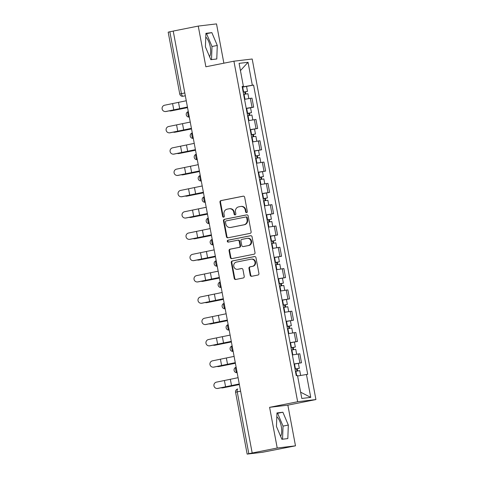 <?xml version="1.0" encoding="UTF-8"?>
<svg xmlns="http://www.w3.org/2000/svg" width="478" height="478" viewBox="0 0 478 478"><rect width="100%" height="100%" fill="white"/><g stroke="black" fill="none" stroke-linecap="round" stroke-linejoin="round"><path stroke-width="0.72" d="M246.636 212.62A0.956 0.878 -96.8 0 0 247.329 211.509L244.664 197.265A1.362 1.261 -96.8 0 0 243.177 196.171L220.95 200.599A1.362 1.261 -96.8 0 0 219.97 202.182L222.634 216.426A0.956 0.878 -96.8 0 0 223.674 217.191A0.956 0.878 -96.8 0 0 224.361 216.08L224.015 214.24A4.368 4.027 -96.8 0 1 227.164 209.161L229.016 208.79A4.368 4.027 -96.8 0 1 229.303 208.749A4.368 4.027 -96.8 0 1 233.772 212.292L234.112 214.138A0.956 0.878 -96.8 0 0 235.158 214.903A0.956 0.878 -96.8 0 0 235.845 213.791L235.499 211.951A4.368 4.027 -96.8 0 1 238.647 206.872L240.5 206.508A4.368 4.027 -96.8 0 1 240.787 206.46A4.368 4.027 -96.8 0 1 245.256 210.009L245.596 211.85A0.956 0.878 -96.8 0 0 246.636 212.62M205.773 37.147A10.839 4.171 -101.3 0 1 210.218 46.713A10.839 4.171 -101.3 0 1 209.585 56.715M276.816 416.756A10.839 4.171 -101.3 0 1 281.255 426.316A10.839 4.171 -101.3 0 1 280.628 436.324M250.215 275.197A1.362 1.261 -96.8 0 0 251.703 276.29L257.941 275.047A1.362 1.261 -96.8 0 0 258.921 273.464L255.963 257.648A1.362 1.261 -96.8 0 0 254.475 256.555L232.248 260.976A1.362 1.261 -96.8 0 0 231.268 262.565L234.226 278.381A1.362 1.261 -96.8 0 0 235.714 279.475L243.242 277.975A1.362 1.261 -96.8 0 0 244.228 276.392L242.961 269.622A1.362 1.261 -96.8 0 0 241.474 268.528L237.739 269.269A3.651 3.364 -96.8 0 1 233.748 266.21A3.651 3.364 -96.8 0 1 236.401 262.099L251.034 259.184A3.651 3.364 -96.8 0 1 255.025 262.243A3.651 3.364 -96.8 0 1 252.372 266.354L249.934 266.844A1.362 1.261 -96.8 0 0 248.948 268.427L250.215 275.197L250.747 275.131A1.362 1.261 -96.8 0 0 251.924 276.248M297.651 401.741L269.598 407.328L277.216 448.017L252.181 453.001L173.221 31.07L198.251 26.081L205.869 66.777L233.921 61.19L297.651 401.741L315.916 399.56L252.187 59.009L233.921 61.19M250.137 233.366A1.362 1.261 -96.8 0 0 251.123 231.782L248.16 215.966A1.362 1.261 -96.8 0 0 246.678 214.867L224.451 219.294A1.362 1.261 -96.8 0 0 223.465 220.878L226.429 236.694A1.362 1.261 -96.8 0 0 227.91 237.793L250.137 233.366M252.061 236.807L255.019 252.623A1.362 1.261 -96.8 0 1 254.039 254.206L231.812 258.634A1.362 1.261 -96.8 0 1 230.324 257.54L229.058 250.771A1.362 1.261 -96.8 0 1 230.043 249.181L239.06 247.389A1.362 1.261 -96.8 0 0 240.04 245.806L239.203 241.312A1.362 1.261 -96.8 0 0 237.715 240.219L228.329 242.089A0.956 0.878 -96.8 0 1 227.283 241.288A0.956 0.878 -96.8 0 1 227.982 240.207L250.574 235.714A1.362 1.261 -96.8 0 1 252.061 236.807M277.216 448.017L295.482 445.837L262.434 452.29L247.15 454.1L235.57 392.241L237.237 391.858L248.817 453.718L247.15 454.1M223.871 63.192L216.516 23.9L198.251 26.081M295.482 445.837L287.864 405.147L315.916 399.56M252.181 453.001L248.817 453.718M184.801 92.965L179.764 94.023L168.184 32.163L169.851 31.781L181.431 93.634A2.778 1.07 78.7 0 0 183.002 96.239L182.823 96.269A2.778 2.563 -96.8 0 0 183.002 96.239L185.327 95.779M173.227 31.106L169.851 31.781M246.23 108.333L252.043 107.359L250.358 98.343L244.539 99.322M250.358 98.343L251.984 98.151L253.669 107.162L250.556 107.783L251.476 112.7L249.391 113.178L249.791 115.329M252.043 107.359L253.669 107.162M250.245 129.795L257.654 128.463L255.969 119.452L248.53 120.623M250.215 129.64L257.654 128.463M254.23 151.096L261.639 149.769L259.954 140.753L252.515 141.924M254.2 150.94L261.639 149.769M258.216 172.397L265.631 171.07L263.94 162.054L256.501 163.231M258.186 172.241L265.631 171.07M266.497 192.993L269.616 192.371L267.931 183.355L260.486 184.532M262.171 193.542L269.616 192.371M266.192 215.004L273.601 213.672L271.916 204.662L264.471 205.833M266.162 214.843L273.601 213.672M270.178 236.305L277.587 234.973L275.902 225.963L268.463 227.134M270.148 236.144L277.587 234.973M274.163 257.606L281.572 256.274L279.887 247.263L272.448 248.435M274.133 257.445L281.572 256.274M278.148 278.907L285.563 277.575L283.872 268.564L276.433 269.735M278.118 278.752L285.563 277.575M282.134 300.208L289.549 298.875L287.858 289.865L280.419 291.036M282.104 300.053L289.549 298.875M286.125 321.509L293.534 320.182L291.849 311.166L284.404 312.337M286.095 321.353L293.534 320.182M290.11 342.81L297.519 341.483L295.834 332.467L288.395 333.644M290.08 342.654L297.519 341.483M294.095 364.111L301.504 362.784L299.82 353.768L292.381 354.945M294.066 363.955L301.504 362.784M242.238 87.02L242.842 86.9L242.758 86.464M242.161 86.62L243.386 86.303L239.09 63.365L248.04 62.295L252.33 85.233L242.842 86.9M297.597 376.001L307.707 374.298L253.579 85.084L252.33 85.233M306.452 374.447L310.748 397.385L301.803 398.455L297.507 375.517L296.258 375.666L242.131 86.452L243.386 86.303M216.779 58.979L217.281 45.446L211.85 32.623L205.91 33.335L205.415 46.868L210.846 59.69L216.779 58.979M269.598 407.328L287.864 405.147M287.822 438.583L288.324 425.056L282.886 412.233L276.953 412.938L276.451 426.472L281.889 439.294L287.822 438.583M242.268 87.193L253.579 85.084M248.04 62.295L240.446 70.601M300.626 392.187L310.748 397.385M211.509 59.607L211.999 46.497L206.562 33.675L205.899 33.759M211.999 46.497L217.281 45.446M206.562 33.675L211.85 32.623M282.552 439.216L283.036 426.107L277.604 413.285L276.941 413.362M283.036 426.107L288.324 425.056M277.604 413.285L282.886 412.233M246.839 212.549A0.956 0.878 -96.8 0 1 246.134 211.79L245.788 209.944A4.368 4.027 -96.8 0 0 241.318 206.394L240.787 206.46M229.303 208.749L229.834 208.683A4.368 4.027 -96.8 0 1 234.304 212.232L234.65 214.072A0.956 0.878 -96.8 0 0 235.355 214.837M243.487 196.153L221.481 200.533A1.362 1.261 -96.8 0 0 220.501 202.116L223.166 216.361A0.956 0.878 -96.8 0 0 223.871 217.126M246.989 214.849L224.983 219.229A1.362 1.261 -96.8 0 0 223.997 220.818L226.96 236.634A1.362 1.261 -96.8 0 0 228.131 237.745M246.708 217.783A0.956 0.878 -96.8 0 0 245.668 217.018L226.16 220.902A0.956 0.878 -96.8 0 0 225.473 222.013L225.837 223.955A4.368 4.027 -96.8 0 0 230.306 227.504A4.368 4.027 -96.8 0 0 230.587 227.456L243.923 224.803A4.368 4.027 -96.8 0 0 247.072 219.725L246.708 217.783L247.24 217.717A0.956 0.878 -96.8 0 0 246.2 216.952L245.794 217M230.306 227.504L230.838 227.438A4.368 4.027 -96.8 0 0 231.119 227.391L230.587 227.456M247.24 217.717L247.604 219.665A4.368 4.027 -96.8 0 1 244.455 224.738L231.119 227.391M238.247 240.153A1.362 1.261 -96.8 0 1 239.735 241.247L240.571 245.74A1.362 1.261 -96.8 0 1 239.592 247.323L230.575 249.122A1.362 1.261 -96.8 0 0 229.589 250.705L230.856 257.475A1.362 1.261 -96.8 0 0 232.033 258.586M250.884 235.69L228.514 240.147A0.956 0.878 -96.8 0 0 228.604 242.029M248.411 245.525A3.651 3.364 -96.8 0 0 247.305 238.319A3.651 3.364 -96.8 0 0 247.066 238.355L241.916 239.382A1.362 1.261 -96.8 0 0 240.93 240.966L241.772 245.459A1.362 1.261 -96.8 0 0 243.254 246.552L248.942 245.465A3.651 3.364 -96.8 0 0 247.837 238.253L247.305 238.319M243.607 246.511A1.362 1.261 -96.8 0 0 243.786 246.487L243.254 246.552M248.942 245.465L243.786 246.487M251.267 259.148L251.798 259.082A3.651 3.364 -96.8 0 1 252.904 266.294L250.466 266.778A1.362 1.261 -96.8 0 0 249.48 268.367L250.747 275.131M237.5 269.305L238.038 269.245A3.651 3.364 -96.8 0 0 238.271 269.204L237.739 269.269M241.784 268.505L238.271 269.204M254.786 256.537L232.786 260.916A1.362 1.261 -96.8 0 0 231.8 262.5L234.758 278.316A1.362 1.261 -96.8 0 0 235.935 279.433M187.549 107.64L171.775 110.782A3.197 2.45 81.3 0 1 171.674 110.8A3.197 2.45 81.3 0 1 171.566 110.812M169.487 110.854A3.197 2.45 -98.7 0 0 170.526 110.98A3.197 2.45 -98.7 0 0 170.628 110.962L187.543 107.592M243.625 94.429L247.921 93.718L248.829 98.57M243.2 92.158L245.71 91.734L244.712 91.961L245.118 94.148M243.188 92.111L247.49 91.4L245.405 91.878L245.806 94.029M244.694 91.878L245.405 91.878M186.265 100.762L164.671 105.208A3.197 3.179 -84.2 0 0 164.934 111.529A3.197 3.179 -84.2 0 0 165.848 111.493L166.021 111.511A3.197 3.179 95.8 0 1 165.113 111.547L164.934 111.529M187.436 107.042L165.848 111.493M166.021 111.511L187.454 107.126M191.535 128.946L175.761 132.083A3.197 2.45 81.3 0 1 175.659 132.101A3.197 2.45 81.3 0 1 175.557 132.119M173.472 132.155A3.197 2.45 -98.7 0 0 174.512 132.281A3.197 2.45 -98.7 0 0 174.613 132.263L191.529 128.893M247.61 115.73L251.906 115.025L252.814 119.87M247.186 113.459L249.701 113.035L248.697 113.262L249.11 115.449M247.18 113.411L251.476 112.7M246.26 108.494L250.556 107.783M248.685 113.178L249.391 113.178M195.526 150.247L179.752 153.384A3.197 2.45 81.3 0 1 179.644 153.408A3.197 2.45 81.3 0 1 179.543 153.42M177.463 153.456A3.197 2.45 -98.7 0 0 178.497 153.581A3.197 2.45 -98.7 0 0 178.605 153.563L195.514 150.194M251.601 137.031L255.897 136.326L256.805 141.171M251.171 134.76L253.687 134.336L252.683 134.563L253.095 136.75M251.165 134.712L255.461 134.001L253.376 134.479L253.776 136.63M252.671 134.479L253.376 134.479M190.25 122.063L168.656 126.515A3.197 3.179 -84.2 0 0 168.925 132.83A3.197 3.179 -84.2 0 0 169.833 132.794L170.007 132.812A3.197 3.179 95.8 0 1 169.098 132.848L168.925 132.83M191.427 128.343L169.833 132.794M170.007 132.812L191.439 128.427M194.235 143.364L172.648 147.816A3.197 3.179 -84.2 0 0 172.911 154.137A3.197 3.179 -84.2 0 0 173.819 154.095L173.998 154.113A3.197 3.179 95.8 0 1 173.084 154.155L172.911 154.137M195.412 149.65L173.819 154.095M173.998 154.113L195.424 149.728M199.511 171.548L183.737 174.691A3.197 2.45 81.3 0 1 183.63 174.709A3.197 2.45 81.3 0 1 183.528 174.721M181.449 174.757A3.197 2.45 -98.7 0 0 182.482 174.882A3.197 2.45 -98.7 0 0 182.59 174.864L199.499 171.5M255.587 158.332L259.883 157.626L260.791 162.472M255.162 156.061L257.672 155.637L256.674 155.864L257.08 158.051M255.15 156.013L259.446 155.302L257.361 155.786L257.767 157.931M256.656 155.78L257.361 155.786M203.497 192.849L187.723 195.992A3.197 2.45 81.3 0 1 187.621 196.01A3.197 2.45 81.3 0 1 187.513 196.022M185.434 196.058A3.197 2.45 -98.7 0 0 186.474 196.183A3.197 2.45 -98.7 0 0 186.575 196.165L203.485 192.801M259.572 179.638L263.868 178.927L264.776 183.773M259.148 177.362L261.657 176.938L260.659 177.171L261.066 179.358M259.136 177.314L263.432 176.603L261.352 177.087L261.753 179.232M260.641 177.087L261.352 177.087M207.482 214.15L191.708 217.293A3.197 2.45 81.3 0 1 191.606 217.311A3.197 2.45 81.3 0 1 191.499 217.323M189.419 217.359A3.197 2.45 -98.7 0 0 190.459 217.484A3.197 2.45 -98.7 0 0 190.561 217.466L207.476 214.102M263.557 200.939L267.853 200.228L268.761 205.08M263.133 198.663L265.643 198.239L264.645 198.472L265.051 200.658M263.121 198.615L267.423 197.91L265.338 198.388L265.738 200.533M262.201 193.698L266.503 192.993L267.423 197.91M264.627 198.388L265.338 198.388M198.221 164.665L176.633 169.116A3.197 3.179 -84.2 0 0 176.896 175.438A3.197 3.179 -84.2 0 0 177.81 175.396L177.983 175.414A3.197 3.179 95.8 0 1 177.069 175.456L176.896 175.438M199.398 170.951L177.81 175.396M177.983 175.414L199.416 171.028M202.206 185.972L180.618 190.417A3.197 3.179 -84.2 0 0 180.881 196.739A3.197 3.179 -84.2 0 0 181.795 196.697L181.969 196.715A3.197 3.179 95.8 0 1 181.054 196.757L180.881 196.739M203.383 192.252L181.795 196.697M181.969 196.715L203.401 192.329M206.197 207.273L184.604 211.718A3.197 3.179 -84.2 0 0 184.867 218.04A3.197 3.179 -84.2 0 0 185.781 217.998L185.954 218.016A3.197 3.179 95.8 0 1 185.046 218.058L184.867 218.04M207.368 213.552L185.781 217.998M185.954 218.016L207.386 213.636M211.467 235.451L195.693 238.594A3.197 2.45 81.3 0 1 195.592 238.612A3.197 2.45 81.3 0 1 195.484 238.624M193.405 238.659A3.197 2.45 -98.7 0 0 194.444 238.785A3.197 2.45 -98.7 0 0 194.546 238.767L211.461 235.403M267.543 222.24L271.839 221.529L272.747 226.381M267.118 219.97L269.634 219.539L268.63 219.772L269.042 221.959M267.112 219.916L271.408 219.211L269.323 219.689L269.723 221.834M268.612 219.689L269.323 219.689M210.183 228.574L188.589 233.019A3.197 3.179 -84.2 0 0 188.858 239.341A3.197 3.179 -84.2 0 0 189.766 239.305L189.939 239.317A3.197 3.179 95.8 0 1 189.031 239.359L188.858 239.341M211.36 234.853L189.766 239.305M189.939 239.317L211.372 234.937M215.453 256.752L199.679 259.895A3.197 2.45 81.3 0 1 199.577 259.913A3.197 2.45 81.3 0 1 199.475 259.924M197.396 259.966A3.197 2.45 -98.7 0 0 198.43 260.092A3.197 2.45 -98.7 0 0 198.531 260.068L215.447 256.704M271.528 243.541L275.83 242.83L276.732 247.682M271.104 241.271L273.619 240.84L272.615 241.073L273.028 243.26M271.098 241.217L275.394 240.512L273.308 240.99L273.709 243.141M272.603 240.99L273.308 240.99M214.168 249.875L192.58 254.32A3.197 3.179 -84.2 0 0 192.843 260.641A3.197 3.179 -84.2 0 0 193.751 260.606L193.931 260.624A3.197 3.179 95.8 0 1 193.016 260.659L192.843 260.641M215.345 256.154L193.751 260.606M193.931 260.624L215.357 256.238M219.444 278.053L203.67 281.195A3.197 2.45 81.3 0 1 203.562 281.213A3.197 2.45 81.3 0 1 203.461 281.225M201.381 281.267A3.197 2.45 -98.7 0 0 202.415 281.393A3.197 2.45 -98.7 0 0 202.523 281.375L219.432 278.005M275.519 264.842L279.815 264.131L280.723 268.983M275.095 262.571L277.604 262.147L276.601 262.374L277.013 264.561M275.083 262.524L279.379 261.813L277.294 262.291L277.7 264.442M276.589 262.291L277.294 262.291M218.153 271.175L196.566 275.627A3.197 3.179 -84.2 0 0 196.828 281.942A3.197 3.179 -84.2 0 0 197.743 281.906L197.916 281.924A3.197 3.179 95.8 0 1 197.002 281.96L196.828 281.942M219.33 277.455L197.743 281.906M197.916 281.924L219.342 277.539M223.429 299.359L207.655 302.496A3.197 2.45 81.3 0 1 207.554 302.514A3.197 2.45 81.3 0 1 207.446 302.532M205.367 302.568A3.197 2.45 -98.7 0 0 206.406 302.694A3.197 2.45 -98.7 0 0 206.508 302.676L223.417 299.306M279.505 286.143L283.801 285.438L284.709 290.283M279.08 283.872L281.59 283.448L280.592 283.675L280.998 285.862M279.068 283.824L283.364 283.113L281.285 283.591L281.685 285.742M280.574 283.591L281.285 283.591M222.139 292.476L200.551 296.928A3.197 3.179 -84.2 0 0 200.814 303.243A3.197 3.179 -84.2 0 0 201.728 303.207L201.901 303.225A3.197 3.179 95.8 0 1 200.987 303.261L200.814 303.243M223.316 298.762L201.728 303.207M201.901 303.225L223.334 298.84M227.414 320.66L211.64 323.797A3.197 2.45 81.3 0 1 211.539 323.821A3.197 2.45 81.3 0 1 211.431 323.833M209.352 323.869A3.197 2.45 -98.7 0 0 210.392 323.994A3.197 2.45 -98.7 0 0 210.493 323.976L227.409 320.607M283.49 307.444L287.786 306.739L288.694 311.584M283.066 305.173L285.575 304.749L284.577 304.976L284.984 307.163M283.054 305.125L287.35 304.414L285.27 304.892L285.671 307.043M284.559 304.892L285.27 304.892M226.13 313.777L204.536 318.229A3.197 3.179 -84.2 0 0 204.799 324.55A3.197 3.179 -84.2 0 0 205.713 324.508L205.887 324.526A3.197 3.179 95.8 0 1 204.978 324.568L204.799 324.55M227.301 320.063L205.713 324.508M205.887 324.526L227.319 320.14M231.4 341.961L215.626 345.104A3.197 2.45 81.3 0 1 215.524 345.122A3.197 2.45 81.3 0 1 215.417 345.134M213.337 345.17A3.197 2.45 -98.7 0 0 214.377 345.295A3.197 2.45 -98.7 0 0 214.479 345.277L231.394 341.913M287.475 328.745L291.771 328.039L292.679 332.885M287.051 326.474L289.56 326.05L288.563 326.277L288.975 328.464M287.045 326.426L291.341 325.715L289.256 326.199L289.656 328.344M288.545 326.193L289.256 326.199M230.115 335.084L208.522 339.529A3.197 3.179 -84.2 0 0 208.79 345.851A3.197 3.179 -84.2 0 0 209.699 345.809L209.872 345.827A3.197 3.179 95.8 0 1 208.964 345.869L208.79 345.851M231.292 341.364L209.699 345.809M209.872 345.827L231.304 341.441M235.385 363.262L219.611 366.405A3.197 2.45 81.3 0 1 219.51 366.423A3.197 2.45 81.3 0 1 219.408 366.435M217.329 366.471A3.197 2.45 -98.7 0 0 218.362 366.596A3.197 2.45 -98.7 0 0 218.464 366.578L235.379 363.214M291.461 350.051L295.762 349.34L296.665 354.186M291.036 347.775L293.552 347.351L292.548 347.584L292.96 349.771M291.03 347.727L295.326 347.016L293.241 347.5L293.641 349.645M292.536 347.5L293.241 347.5M234.101 356.385L212.513 360.83A3.197 3.179 -84.2 0 0 212.776 367.152A3.197 3.179 -84.2 0 0 213.684 367.11L213.863 367.128A3.197 3.179 95.8 0 1 212.949 367.17L212.776 367.152M235.278 362.665L213.684 367.11M213.863 367.128L235.29 362.742M239.376 384.563L223.602 387.706A3.197 2.45 81.3 0 1 223.495 387.724A3.197 2.45 81.3 0 1 223.393 387.736M221.314 387.772A3.197 2.45 -98.7 0 0 222.348 387.897A3.197 2.45 -98.7 0 0 222.455 387.879L239.364 384.515M295.452 371.352L299.748 370.641L300.65 375.463M295.022 369.076L297.537 368.652L296.533 368.885L296.946 371.071M295.016 369.028L299.312 368.323L297.226 368.801L297.633 370.946M296.521 368.801L297.226 368.801M238.086 377.686L216.498 382.131A3.197 3.179 -84.2 0 0 216.761 388.453A3.197 3.179 -84.2 0 0 217.675 388.411L217.849 388.429A3.197 3.179 95.8 0 1 216.934 388.471L216.761 388.453M239.263 383.965L217.675 388.411M217.849 388.429L239.275 384.049M235.57 392.241A2.778 2.778 0 0 1 237.763 389.008L237.793 389.002A2.778 1.07 78.7 0 0 237.763 389.008A2.778 1.07 78.7 0 0 237.237 391.858L240.613 391.189M295.894 341.674L294.209 332.664M291.909 320.374L290.224 311.363M287.923 299.073L286.238 290.062M283.938 277.772L282.247 268.756M279.953 256.471L278.262 247.455M275.961 235.17L274.276 226.154M271.976 213.863L270.291 204.853M267.991 192.562L266.306 183.552M264.005 171.261L262.314 162.251M260.02 149.961L258.329 140.95M256.029 128.66L254.344 119.649M299.885 362.975L298.194 353.965M188.302 111.649A2.778 1.07 78.7 0 0 187.932 114.439A2.778 1.07 78.7 0 0 189.306 117.02M192.287 132.95A2.778 1.07 78.7 0 0 191.917 135.74A2.778 1.07 78.7 0 0 193.291 138.321M196.273 154.251A2.778 1.07 78.7 0 0 195.902 157.041A2.778 1.07 78.7 0 0 197.277 159.622M200.258 175.551A2.778 1.07 78.7 0 0 199.888 178.342A2.778 1.07 78.7 0 0 201.262 180.923M204.243 196.852A2.778 1.07 78.7 0 0 203.879 199.643A2.778 1.07 78.7 0 0 205.253 202.224M208.235 218.153A2.778 1.07 78.7 0 0 207.864 220.944A2.778 1.07 78.7 0 0 209.239 223.525M212.22 239.46A2.778 1.07 78.7 0 0 211.85 242.244A2.778 1.07 78.7 0 0 213.224 244.826M216.205 260.761A2.778 1.07 78.7 0 0 215.835 263.551A2.778 1.07 78.7 0 0 217.209 266.132M220.191 282.062A2.778 1.07 78.7 0 0 219.82 284.852A2.778 1.07 78.7 0 0 221.195 287.433M224.176 303.363A2.778 1.07 78.7 0 0 223.812 306.153A2.778 1.07 78.7 0 0 225.186 308.734M229.177 330.089A2.778 2.778 0 0 1 226.13 327.836A2.778 2.778 0 0 1 228.161 324.64A2.778 1.07 78.7 0 0 227.797 327.454A2.778 1.07 78.7 0 0 229.171 330.035M233.168 351.39A2.778 2.778 0 0 1 230.115 349.137A2.778 2.778 0 0 1 232.147 345.941A2.778 1.07 78.7 0 0 231.782 348.755A2.778 1.07 78.7 0 0 233.156 351.336M237.154 372.691A2.778 2.778 0 0 1 234.101 370.438A2.778 2.778 0 0 1 236.132 367.241A2.778 1.07 78.7 0 0 235.768 370.056A2.778 1.07 78.7 0 0 237.142 372.637M245.788 209.944L245.256 210.009M234.65 214.072L234.112 214.138M234.304 212.232L233.772 212.292M223.166 216.361L222.634 216.426M220.501 202.116L219.97 202.182M221.481 200.533L220.95 200.599M246.134 211.79L245.596 211.85M226.96 236.634L226.429 236.694M223.997 220.818L223.465 220.878M224.983 219.229L224.451 219.294M244.455 224.738L243.923 224.803M247.604 219.665L247.072 219.725M230.856 257.475L230.324 257.54M229.589 250.705L229.058 250.771M230.575 249.122L230.043 249.181M239.592 247.323L239.06 247.389M240.571 245.74L240.04 245.806M239.735 241.247L239.203 241.312M228.514 240.147L227.982 240.207M249.48 268.367L248.948 268.427M250.466 266.778L249.934 266.844M252.904 266.294L252.372 266.354M234.758 278.316L234.226 278.381M231.8 262.5L231.268 262.565M232.786 260.916L232.248 260.976M170.628 110.962L171.775 110.782M244.049 94.345L244.969 99.245M242.699 87.11L243.619 92.027M184.538 107.783L184.604 108.13M179.716 108.781L178.539 102.501M173.783 109.988L172.606 103.702M174.613 132.263L175.761 132.083M248.034 115.652L248.954 120.546M246.684 108.41L247.604 113.328M188.529 129.084L188.595 129.43M178.605 153.563L179.752 153.384M252.026 136.953L252.94 141.847M250.669 129.717L251.589 134.629M192.514 150.385L192.58 150.737M183.701 130.082L182.524 123.802M177.768 131.289L176.597 125.003M187.687 151.383L186.516 145.103M181.76 152.59L180.582 146.31M182.59 174.864L183.737 174.691M256.011 158.254L256.925 163.147M254.655 151.018L255.575 155.93M196.5 171.686L196.566 172.038M186.575 196.165L187.723 195.992M259.996 179.555L260.91 184.448M258.64 172.319L259.56 177.23M200.485 192.987L200.551 193.339M190.561 217.466L191.708 217.293M263.981 200.856L264.902 205.755M262.631 193.62L263.551 198.537M204.47 214.287L204.536 214.64M191.678 172.683L190.501 166.404M185.745 173.89L184.568 167.611M195.663 193.99L194.486 187.705M189.73 195.191L188.553 188.912M199.649 215.291L198.472 209.006M193.715 216.492L192.538 210.212M194.546 238.767L195.693 238.594M267.967 222.156L268.887 227.056M266.616 214.921L267.537 219.838M208.462 235.588L208.528 235.941M203.634 236.592L202.457 230.312M197.701 237.793L196.53 231.513M198.531 260.068L199.679 259.895M271.958 243.457L272.872 248.357M270.602 236.222L271.522 241.139M212.447 256.889L212.513 257.242M207.619 257.893L206.448 251.613M201.692 259.1L200.515 252.814M202.523 281.375L203.67 281.195M275.943 264.758L276.858 269.658M274.587 257.523L275.507 262.44M216.432 278.196L216.498 278.543M211.611 279.194L210.434 272.914M205.677 280.401L204.5 274.115M206.508 302.676L207.655 302.496M279.929 286.065L280.843 290.959M278.572 278.823L279.493 283.741M220.418 299.497L220.483 299.843M215.596 300.495L214.419 294.215M209.663 301.702L208.486 295.422M210.493 323.976L211.64 323.797M283.914 307.366L284.834 312.259M282.564 300.13L283.478 305.042M224.403 320.798L224.469 321.15M219.581 321.796L218.404 315.516M213.648 323.003L212.471 316.723M214.479 345.277L215.626 345.104M287.899 328.667L288.82 333.56M286.549 321.431L287.469 326.343M228.394 342.099L228.46 342.451M223.567 343.096L222.389 336.817M217.633 344.303L216.462 338.024M218.464 366.578L219.611 366.405M291.891 349.968L292.805 354.861M290.534 342.732L291.455 347.643M232.38 363.4L232.445 363.752M227.552 364.403L226.381 358.118M221.625 365.604L220.448 359.325M222.455 387.879L223.602 387.706M295.876 371.269L296.689 375.612M294.52 364.033L295.44 368.95M236.365 384.7L236.431 385.053M231.543 385.704L230.366 379.418M225.61 386.905L224.433 380.625M188.296 111.619A2.778 2.778 0 0 0 186.265 114.822A2.778 2.778 0 0 0 189.312 117.068M192.281 132.92A2.778 2.778 0 0 0 190.25 136.122A2.778 2.778 0 0 0 193.303 138.375M196.267 154.227A2.778 2.778 0 0 0 194.235 157.423A2.778 2.778 0 0 0 197.289 159.676M200.252 175.528A2.778 2.778 0 0 0 198.221 178.724A2.778 2.778 0 0 0 201.274 180.977M204.243 196.828A2.778 2.778 0 0 0 202.212 200.025A2.778 2.778 0 0 0 205.259 202.278M208.229 218.129A2.778 2.778 0 0 0 206.197 221.332A2.778 2.778 0 0 0 209.245 223.579M212.214 239.43A2.778 2.778 0 0 0 210.183 242.633A2.778 2.778 0 0 0 213.236 244.879M216.199 260.731A2.778 2.778 0 0 0 214.168 263.934A2.778 2.778 0 0 0 217.221 266.18M220.185 282.032A2.778 2.778 0 0 0 218.153 285.235A2.778 2.778 0 0 0 221.206 287.481M224.17 303.333A2.778 2.778 0 0 0 222.145 306.535A2.778 2.778 0 0 0 225.192 308.788M179.764 94.023A2.778 2.778 0 0 0 182.823 96.269M246.266 216.94L245.734 217.006M238.337 240.141L237.805 240.201M243.696 246.505L243.165 246.564M171.674 110.8L170.526 110.98M246.57 86.482L247.49 91.4M175.659 132.101L174.512 132.281M179.644 153.408L178.497 153.581M254.541 129.084L255.461 134.001M183.63 174.709L182.482 174.882M258.526 150.391L259.446 155.302M187.621 196.01L186.474 196.183M262.512 171.692L263.432 176.603M191.606 217.311L190.459 217.484M195.592 238.612L194.444 238.785M270.488 214.293L271.408 219.211M199.577 259.913L198.43 260.092M274.474 235.594L275.394 240.512M203.562 281.213L202.415 281.393M278.459 256.895L279.379 261.813M207.554 302.514L206.406 302.694M282.444 278.196L283.364 283.113M211.539 323.821L210.392 323.994M286.436 299.497L287.35 304.414M215.524 345.122L214.377 345.295M290.421 320.804L291.341 325.715M219.51 366.423L218.362 366.596M294.406 342.105L295.326 347.016M223.495 387.724L222.348 387.897M298.392 363.405L299.312 368.323"/></g></svg>

